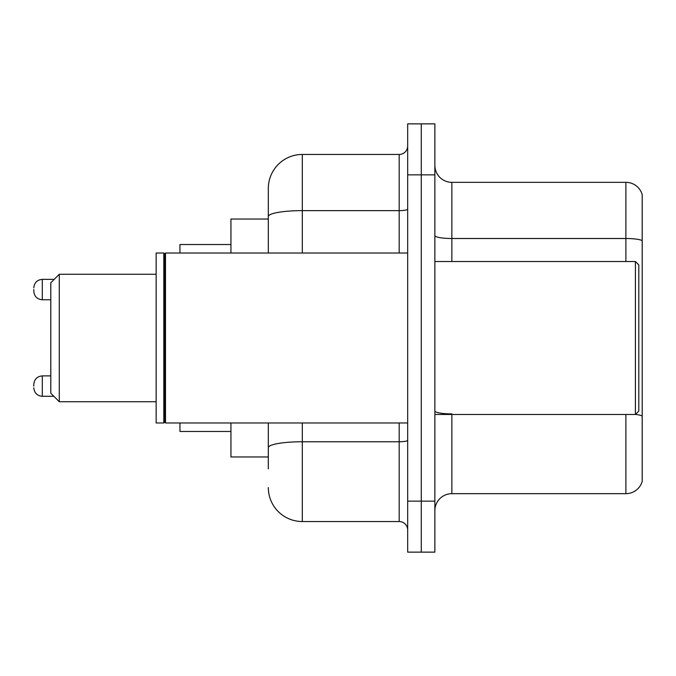 <?xml version="1.0" encoding="UTF-8"?>
<svg xmlns="http://www.w3.org/2000/svg" width="676" height="676" viewBox="0 0 676 676"><rect width="100%" height="100%" fill="white"/><g stroke="black" fill="none" stroke-linecap="round" stroke-linejoin="round"><path stroke-width="1.01" d="M268.321 219.041L230.939 219.041L230.939 253.027M268.321 456.959L230.939 456.959L230.939 422.973M268.321 468.857L268.321 422.973M407.679 501.144L407.679 552.131L421.275 552.131L421.275 501.144L421.275 552.131L434.871 552.131L434.871 501.144L421.275 501.144L421.275 174.856L421.275 501.144L407.679 501.144L407.679 174.856L421.275 174.856L421.275 123.869L421.275 174.856L434.871 174.856L434.871 501.144M434.871 174.856L434.871 123.869L407.679 123.869L407.679 174.856M302.316 422.973L302.316 521.542L399.178 521.542L399.178 422.973M268.321 253.027L268.321 188.452A33.986 33.986 0 0 1 302.316 154.458L399.178 154.458A8.501 8.501 0 0 0 407.679 145.965M268.321 188.452L268.321 207.143M407.679 530.035A8.501 8.501 0 0 0 399.178 521.542M302.316 521.542A33.986 33.986 0 0 1 268.321 487.548M434.871 510.667A16.993 16.993 0 0 1 451.864 493.666L625.883 493.666L625.883 414.472M642.2 194.57A16.993 16.993 0 0 0 625.883 182.334A16.993 16.993 0 0 1 642.2 194.57L642.2 481.43A16.993 16.993 0 0 1 625.883 493.666M642.2 240.631A16.993 2.949 180 0 0 625.883 238.501L625.883 182.334L451.864 182.334A16.993 16.993 0 0 1 434.871 165.333A16.993 16.993 0 0 0 451.864 182.334L451.864 261.527M642.2 240.867L642.2 416.01A16.993 2.949 180 0 0 635.474 414.405M59.294 401.73L59.294 274.27L50.793 282.771L50.793 393.229L59.294 401.73L156.156 401.73M179.951 422.973L179.951 431.465L230.939 431.465M230.939 244.535L179.951 244.535L179.951 253.027M635.406 261.527L638.803 264.924L638.803 411.076L635.406 414.472L635.406 261.527L434.871 261.527M165.51 422.973L164.657 422.12L164.657 253.88L165.51 253.027L165.51 422.973L407.679 422.973M163.803 422.973L156.156 422.973L156.156 253.027L163.803 253.027L163.803 422.973L164.657 422.12M33.8 386.097L33.8 384.399L33.8 386.097M33.8 289.565L33.8 291.263L33.8 289.565M407.679 440.279A8.501 1.479 0 0 1 399.178 441.758L302.316 441.758A33.986 5.898 180 0 0 268.321 447.664M302.316 154.458L302.316 210.633L399.178 210.633L399.178 154.458M268.321 216.54A33.986 5.898 180 0 1 302.316 210.633L302.316 253.027M399.178 253.027L399.178 210.633A8.501 1.479 0 0 0 407.679 209.154M451.864 414.472L451.864 493.666M625.883 261.527L625.883 238.501L451.864 238.501A16.993 2.949 0 0 1 434.871 235.552M451.864 413.889A16.993 2.949 0 0 1 434.871 410.932M33.8 384.399C34.349 379.185 37.18 376.355 42.301 375.898L42.301 396.288L53.852 396.288M54.19 279.365L42.301 279.365L42.301 299.764C37.18 299.307 34.349 296.477 33.8 291.263M59.294 274.27L156.156 274.27M434.871 414.472L635.406 414.472M164.657 253.88L163.803 253.027M165.51 253.027L407.679 253.027M42.301 375.898L50.793 375.898M42.301 396.288C37.18 395.832 34.349 393.001 33.8 387.796M42.301 299.764L50.793 299.764M42.301 279.365C37.18 279.822 34.349 282.661 33.8 287.866"/></g></svg>
